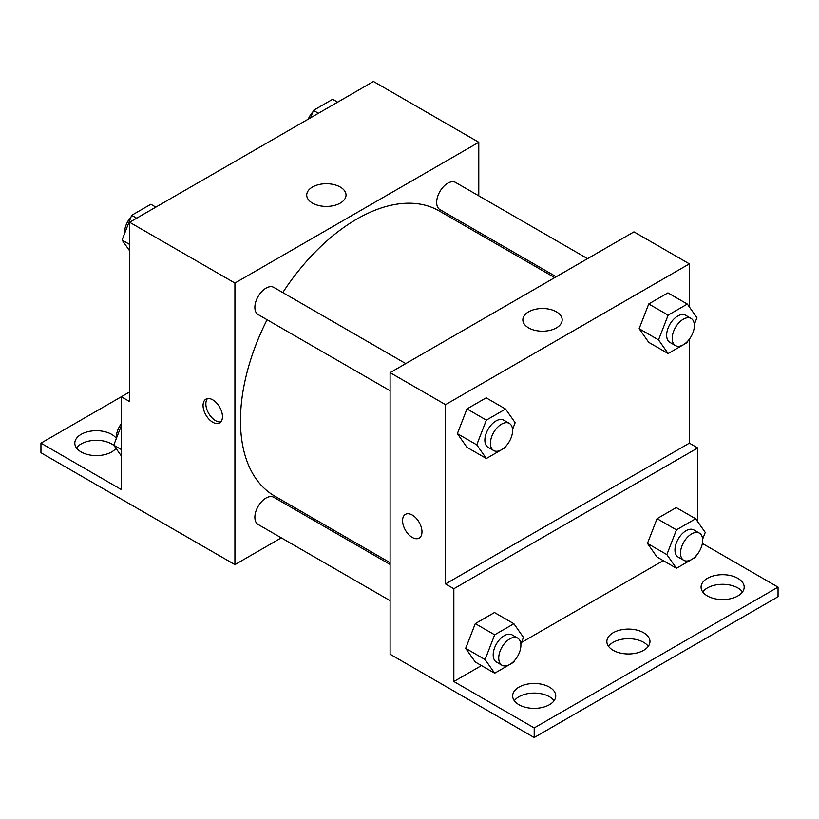 <?xml version="1.0" encoding="UTF-8"?>
<svg xmlns="http://www.w3.org/2000/svg" width="819" height="819" viewBox="0 0 819 819"><rect width="100%" height="100%" fill="white"/><g stroke="black" fill="none" stroke-linecap="round" stroke-linejoin="round"><path stroke-width="1.23" d="M129.627 391.953L121.314 396.754L121.314 489.547L40.95 443.151L121.314 396.754L129.627 401.556L129.627 222.266L373.474 81.48L478.777 142.271L478.777 195.843M212.756 422.246A13.718 7.924 60 0 1 203.798 410.165A13.718 7.924 60 0 1 205.897 399.17A13.718 7.924 60 0 1 219.615 407.094A13.718 7.924 60 0 1 219.615 422.932A13.718 7.924 60 0 1 212.756 422.246M40.95 443.151L40.95 452.753L234.92 564.639L234.92 283.057L129.627 222.266M405.774 363.605L273.802 287.397A15.674 9.05 120 0 0 261.722 291.605A15.674 9.05 120 0 0 254.873 307.381A15.674 9.05 120 0 0 258.118 314.557L390.1 390.755M390.1 564.455L273.802 497.307A15.674 9.05 120 0 0 261.722 501.504A15.674 9.05 120 0 0 254.873 517.28A15.674 9.05 120 0 0 258.118 524.457L390.1 600.655M314.189 518.877L312.674 519.748M281.316 537.848L234.92 564.639M478.777 232.043L478.777 233.794M234.92 283.057L478.777 142.271M587.561 258.65L455.579 182.453A15.674 9.05 120 0 0 443.499 186.65A15.674 9.05 120 0 0 436.66 202.426A15.674 9.05 120 0 0 439.905 209.603L556.203 276.75M554.698 277.621L439.148 210.913A164.588 95.024 120 0 0 282.77 292.578M267.086 319.727A164.588 95.024 120 0 0 240.469 420.649A164.588 95.024 120 0 0 274.56 495.997L390.1 562.704M340.264 187.039A19.656 11.353 180 0 1 346.027 195.065A19.656 11.353 180 0 1 326.371 206.419A19.656 11.353 180 0 1 306.716 195.065A19.656 11.353 180 0 1 318.847 184.582A19.656 11.353 180 0 1 340.264 187.039M207.442 398.618A13.718 7.924 -120 0 0 207.012 409.828A13.718 7.924 -120 0 0 215.551 420.638A13.718 7.924 -120 0 0 220.864 421.867M76.484 447.952A21.55 12.449 180 0 1 111.609 443.949A21.55 12.449 180 0 1 114.107 445.679M115.97 448.331A21.55 12.449 180 0 1 91.779 455.313A21.55 12.449 180 0 1 74.816 443.151A21.55 12.449 180 0 1 88.124 431.654A21.55 12.449 180 0 1 111.609 434.346A21.55 12.449 180 0 1 116.349 438.482M689.373 339.189L689.373 443.151L445.526 583.937L453.839 588.738L453.839 681.531L534.193 727.927L534.193 737.52L390.1 654.227L390.1 372.655L633.957 231.859L689.373 263.861L689.373 306.971M405.415 514.363A13.718 7.924 -120 0 0 403.317 525.348A13.718 7.924 -120 0 0 412.274 537.438A13.718 7.924 60 0 1 403.306 525.348A13.718 7.924 60 0 1 405.415 514.363A13.718 7.924 60 0 1 419.133 522.276A13.718 7.924 60 0 1 419.133 538.114A13.718 7.924 60 0 1 412.274 537.438A13.718 7.924 -120 0 0 419.133 538.114M445.526 583.937L445.526 404.647L390.1 372.655M639.137 328.695L648.74 342.352L639.137 328.695L648.74 303.962L639.137 328.695L658.537 339.895L668.14 315.161L687.336 304.074L696.938 317.731L694.317 324.478M667.935 292.874L648.74 303.962L667.935 292.874L687.336 304.074M457.36 433.65L466.963 447.307L457.36 433.65L466.963 408.906L457.36 433.65L476.76 444.85L486.353 420.106L505.558 409.029L515.151 422.686L512.54 429.432M486.158 397.829L466.963 408.906L486.158 397.829L505.558 409.029M445.526 404.647L689.373 263.861M556.408 311.834A19.656 11.353 180 0 1 562.172 319.85A19.656 11.353 180 0 1 542.506 331.204A19.656 11.353 180 0 1 522.85 319.85A19.656 11.353 180 0 1 534.991 309.367A19.656 11.353 180 0 1 556.408 311.834M689.373 443.151L697.686 447.952L697.686 521.683M702.374 543.447L778.05 587.141L778.05 596.734L534.193 737.52M778.05 587.141L534.193 727.927M608.527 646.334A21.55 12.449 180 0 1 643.652 642.331A21.55 12.449 180 0 1 648.3 646.334M702.743 591.932A21.55 12.449 180 0 1 722.624 584.295A21.55 12.449 180 0 1 742.516 591.932M514.312 700.726A21.55 12.449 180 0 1 534.193 693.079A21.55 12.449 180 0 1 554.084 700.726M697.686 447.952L453.839 588.738M465.673 648.351L475.276 662.008L465.673 648.351L475.276 623.617L465.673 648.351L485.073 659.551L494.666 634.807L513.871 623.73L523.464 637.387L520.853 644.133M494.471 612.53L475.276 623.617L494.471 612.53L513.871 623.73M647.45 543.406L657.053 557.063L647.45 543.406L657.053 518.662L647.45 543.406L666.85 554.606L676.453 529.862L695.648 518.775L705.251 532.432L702.63 539.178M676.248 507.575L657.053 518.662L676.248 507.575L695.648 518.775M663.236 560.626L521.498 642.465M481.459 665.581L453.839 681.531M643.652 632.729A21.55 12.449 180 0 1 649.969 641.533A21.55 12.449 180 0 1 628.408 653.971A21.55 12.449 180 0 1 606.859 641.533A21.55 12.449 180 0 1 620.167 630.036A21.55 12.449 180 0 1 643.652 632.729M707.391 595.935A21.55 12.449 180 0 1 701.074 587.141A21.55 12.449 180 0 1 722.624 574.692A21.55 12.449 180 0 1 744.184 587.141A21.55 12.449 180 0 1 730.876 598.638A21.55 12.449 180 0 1 707.391 595.935M518.959 704.729A21.55 12.449 180 0 1 512.643 695.925A21.55 12.449 180 0 1 534.193 683.486A21.55 12.449 180 0 1 555.753 695.925A21.55 12.449 180 0 1 542.444 707.421A21.55 12.449 180 0 1 518.959 704.729M506.142 445.905L505.558 447.42L486.353 458.507L476.76 444.85M509.336 423.392L503.798 420.188A15.674 9.05 120 0 0 491.717 424.385A15.674 9.05 120 0 0 484.868 440.161A15.674 9.05 120 0 0 488.124 447.338L493.662 450.542A15.674 9.05 120 0 0 509.336 441.492A15.674 9.05 120 0 0 509.336 423.392A15.674 9.05 120 0 0 497.256 427.59A15.674 9.05 120 0 0 490.417 443.366A15.674 9.05 120 0 0 493.662 450.542M486.353 458.507L466.963 447.307M486.353 420.106L466.963 408.906M687.929 340.95L687.336 342.475L668.14 353.552L658.537 339.895M691.113 318.437L685.575 315.243A15.674 9.05 120 0 0 673.494 319.441A15.674 9.05 120 0 0 666.656 335.217A15.674 9.05 120 0 0 669.901 342.393L675.44 345.587A15.674 9.05 120 0 0 691.113 336.537A15.674 9.05 120 0 0 691.113 318.437A15.674 9.05 120 0 0 679.043 322.635A15.674 9.05 120 0 0 672.194 338.411A15.674 9.05 120 0 0 675.44 345.587M668.14 353.552L648.74 342.352M668.14 315.161L648.74 303.962M514.455 660.605L513.871 662.121L494.666 673.208L485.073 659.551M517.649 638.093L512.11 634.889A15.674 9.05 120 0 0 500.03 639.096A15.674 9.05 120 0 0 493.181 654.872A15.674 9.05 120 0 0 496.437 662.039L501.975 665.243A15.674 9.05 120 0 0 517.649 656.193A15.674 9.05 120 0 0 517.649 638.093A15.674 9.05 120 0 0 505.569 642.291A15.674 9.05 120 0 0 498.73 658.066A15.674 9.05 120 0 0 501.975 665.243M494.666 673.208L475.276 662.008M494.666 634.807L475.276 623.617M696.242 555.651L695.648 557.176L676.453 568.263L666.85 554.606M699.426 533.138L693.888 529.944A15.674 9.05 120 0 0 681.807 534.142A15.674 9.05 120 0 0 674.969 549.918A15.674 9.05 120 0 0 678.214 557.094L683.752 560.288A15.674 9.05 120 0 0 699.426 551.238A15.674 9.05 120 0 0 699.426 533.138A15.674 9.05 120 0 0 687.356 537.346A15.674 9.05 120 0 0 680.507 553.122A15.674 9.05 120 0 0 683.752 560.288M676.453 568.263L657.053 557.063M676.453 529.862L657.053 518.662M129.627 250.819L122.062 240.069L131.664 215.325L150.86 204.248L155.845 207.125M129.627 244.431L122.062 240.069M136.65 218.202L131.664 215.325M131.071 216.851A15.674 9.05 120 0 0 124.631 232.186A15.674 9.05 120 0 0 124.683 233.323M310.565 117.803L313.442 110.381L332.647 99.294L337.633 102.17M318.427 113.257L313.442 110.381M312.858 111.896A15.674 9.05 120 0 0 308.241 119.134M121.314 455.927L113.749 445.167L121.314 425.685M121.314 449.539L113.749 445.167M121.314 423.72A15.674 9.05 120 0 0 116.318 437.285A15.674 9.05 120 0 0 116.37 438.421"/></g></svg>
